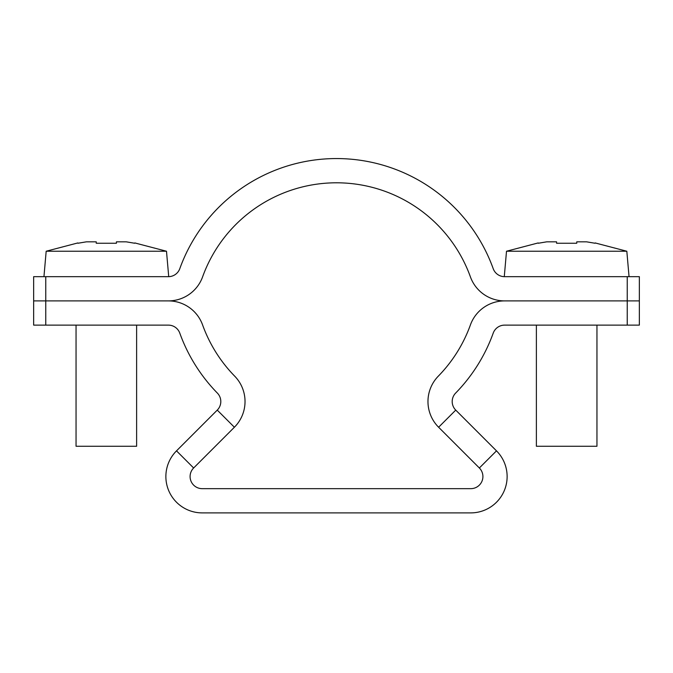 <?xml version="1.0" encoding="UTF-8"?>
<svg xmlns="http://www.w3.org/2000/svg" width="673" height="673" viewBox="0 0 673 673"><rect width="100%" height="100%" fill="white"/><g stroke="black" fill="none" stroke-linecap="round" stroke-linejoin="round"><path stroke-width="1.01" d="M45.764 325.126L45.764 300.898L33.65 300.898L33.65 325.126L168.401 325.126A12.114 12.114 0 0 1 179.792 333.135A166.568 166.568 0 0 0 217.354 393.074A12.114 12.114 0 0 1 217.261 410.109L176.511 450.86A36.342 36.342 0 0 0 202.203 512.893L470.797 512.893A36.342 36.342 0 0 0 496.489 450.86L455.739 410.109A12.114 12.114 0 0 1 455.646 393.074A166.568 166.568 0 0 0 493.208 333.135A12.114 12.114 0 0 1 504.599 325.126L639.35 325.126L639.35 300.898L504.599 300.898A36.342 36.342 0 0 0 470.41 324.924A142.339 142.339 0 0 1 438.316 376.148A36.342 36.342 0 0 0 438.611 427.237L479.361 467.987A12.114 12.114 0 0 1 470.797 488.665L202.203 488.665A12.114 12.114 0 0 1 193.639 467.987L234.389 427.237A36.342 36.342 0 0 0 234.684 376.148A142.339 142.339 0 0 1 202.59 324.924A36.342 36.342 0 0 0 168.401 300.898L45.764 300.898L45.764 276.67L33.65 276.67L33.65 300.898L168.401 300.898A36.342 36.342 0 0 0 202.59 276.881A142.339 142.339 0 0 1 470.41 276.881A36.342 36.342 0 0 0 504.599 300.898L639.35 300.898L639.35 276.67L504.599 276.67A12.114 12.114 0 0 1 493.208 268.67A166.568 166.568 0 0 0 179.792 268.67A12.114 12.114 0 0 1 168.401 276.67L45.764 276.67M639.35 276.67L639.35 300.898M134.693 243.247L126.238 241.826L116.429 241.826L116.429 243.247L96.239 243.247L96.239 241.826L86.43 241.826L77.975 243.247M77.832 242.936L46.176 251.231L166.492 251.231L168.721 276.67M76.049 325.126L76.049 446.266L136.619 446.266L136.619 325.126M595.025 243.247L586.57 241.826L576.761 241.826L576.761 243.247L556.571 243.247L556.571 241.826L546.762 241.826L538.307 243.247M538.164 242.936L506.508 251.231L626.824 251.231L629.053 276.67M536.381 325.126L536.381 446.266L596.951 446.266L596.951 325.126M627.236 276.67L627.236 325.126M438.611 427.237L455.739 410.109M479.361 467.987L496.489 450.86M193.639 467.987L176.511 450.86M234.389 427.237L217.261 410.109M134.836 242.936L166.492 251.231M46.176 251.231L43.947 276.67M595.168 242.936L626.824 251.231M506.508 251.231L504.279 276.67"/></g></svg>
